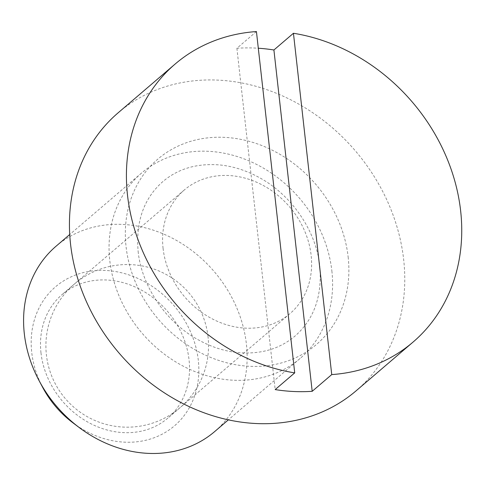 <?xml version="1.0" encoding="UTF-8"?>
<svg xmlns="http://www.w3.org/2000/svg" width="485" height="485" viewBox="0 0 485 485"><rect width="100%" height="100%" fill="white"/><g stroke="black" fill="none" stroke-linecap="round" stroke-linejoin="round"><path stroke-width="0.36" stroke-dasharray="2.42 1.82" d="M40.989 352.88A81.322 69.112 -130.6 0 1 62.141 294.522A81.322 69.112 -130.6 0 1 139.401 289.024A81.322 69.112 -130.6 0 1 189.035 359.737A81.322 69.112 -130.6 0 1 167.889 418.094A81.322 69.112 -130.6 0 1 90.628 423.593A81.322 69.112 -130.6 0 1 40.989 352.88M163.081 248.399A81.322 69.112 -130.6 0 1 184.233 190.041A81.322 69.112 -130.6 0 1 261.494 184.542A81.322 69.112 -130.6 0 1 311.127 255.255A81.322 69.112 -130.6 0 1 289.981 313.613A81.322 69.112 -130.6 0 1 212.721 319.112A81.322 69.112 -130.6 0 1 163.081 248.399M56.054 246.216A121.977 103.669 -130.6 0 1 171.945 237.971A121.977 103.669 -130.6 0 1 246.398 344.041A121.977 103.669 -130.6 0 1 214.673 431.577M42.85 387.709A91.483 77.752 -130.6 0 1 31.737 352.456A91.483 77.752 -130.6 0 1 105.384 270.448A91.483 77.752 -130.6 0 1 198.292 360.167A91.483 77.752 -130.6 0 1 160.917 434.809A91.483 77.752 -130.6 0 1 72.841 422.756M331.861 270.903A121.977 103.669 -130.6 0 1 300.136 358.439A121.977 103.669 -130.6 0 1 184.245 366.684A121.977 103.669 -130.6 0 1 109.792 260.621A121.977 103.669 -130.6 0 1 141.517 173.084A121.977 103.669 -130.6 0 1 257.408 164.833A121.977 103.669 -130.6 0 1 331.861 270.903M118.14 112.811A182.972 155.503 -130.6 0 1 291.976 100.437A182.972 155.503 -130.6 0 1 403.659 259.542A182.972 155.503 -130.6 0 1 356.069 390.843M256.432 31.555L236.898 48.27A182.972 155.503 -130.6 0 1 258.305 48.233M236.898 48.27L275.183 389.588M348.145 256.971A121.977 103.669 -130.6 0 1 249.945 366.308A121.977 103.669 -130.6 0 1 126.07 246.689A121.977 103.669 -130.6 0 1 224.264 137.346A121.977 103.669 -130.6 0 1 348.145 256.971M138.134 251.388C141.571 286.047 165.834 322.101 198.044 339.688C211.181 346.987 224.573 351.304 238.208 352.643C260.863 354.462 279.815 348.927 295.056 336.026C314.056 319.33 322.301 296.056 319.797 266.204C316.359 231.539 292.097 195.485 259.887 177.898C246.75 170.605 233.364 166.288 219.723 164.948C197.068 163.124 178.116 168.665 162.875 181.566C143.875 198.262 135.63 221.536 138.134 251.388M184.233 190.041L62.141 294.522M300.136 358.439L228.35 419.864M141.517 173.084L69.731 234.51M289.981 313.613L167.889 418.094M208.035 336.796A81.322 81.322 0 0 0 118.158 265.046A81.322 81.322 0 0 0 46.408 354.929A81.322 81.322 0 0 0 136.285 426.673A81.322 81.322 0 0 0 208.035 336.796"/><path stroke-width="0.73" d="M228.35 419.864L214.673 431.577A121.977 103.669 -130.6 0 1 79.134 427.485A121.977 103.669 -130.6 0 1 39.146 380.761A121.977 103.669 -130.6 0 1 24.323 333.753A121.977 103.669 -130.6 0 1 56.054 246.216L69.731 234.51M79.134 427.485L72.841 422.756A91.483 77.752 -130.6 0 1 42.85 387.709L39.146 380.761M312.195 391.304L273.91 49.985L293.443 33.271A182.972 155.503 -130.6 0 1 460.635 210.787A182.972 155.503 -130.6 0 1 413.044 342.089A182.972 155.503 -130.6 0 1 331.734 374.59L312.195 391.304A182.972 155.503 -130.6 0 1 275.183 389.588L294.716 372.874A182.972 155.503 -130.6 0 1 127.525 195.358A182.972 155.503 -130.6 0 1 175.121 64.056A182.972 155.503 -130.6 0 1 256.432 31.555L294.716 372.874M413.044 342.089L356.069 390.843A182.972 155.503 -130.6 0 1 182.233 403.217A182.972 155.503 -130.6 0 1 70.549 244.119A182.972 155.503 -130.6 0 1 118.14 112.811L175.121 64.056M293.443 33.271L331.734 374.59M258.305 48.233A182.972 155.503 -130.6 0 1 273.91 49.985"/></g></svg>
